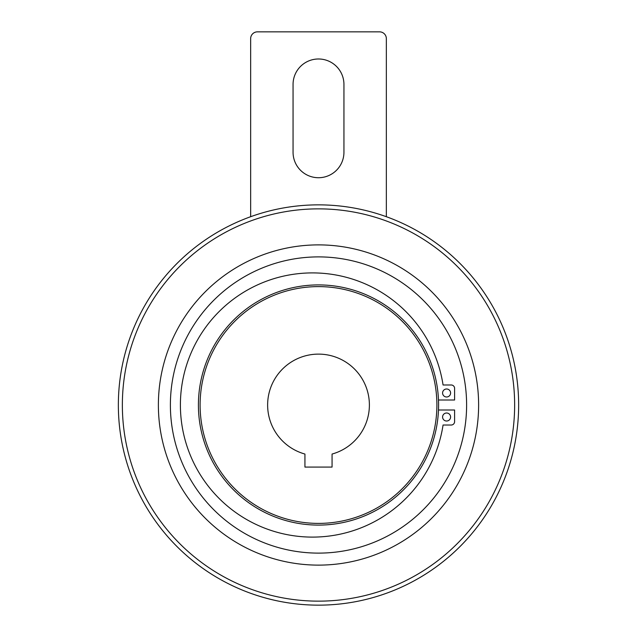 <?xml version="1.0" encoding="UTF-8"?>
<svg xmlns="http://www.w3.org/2000/svg" width="637" height="637" viewBox="0 0 637 637"><rect width="100%" height="100%" fill="white"/><g stroke="black" fill="none" stroke-linecap="round" stroke-linejoin="round"><path stroke-width="0.96" d="M318.5 244.887A160.118 160.118 0 0 0 158.382 405.005A160.118 160.118 0 0 0 318.5 565.123A160.118 160.118 0 0 0 478.618 405.005A160.118 160.118 0 0 0 318.5 244.887M318.5 256.894A148.11 148.11 0 0 0 170.39 405.005A148.11 148.11 0 0 0 318.5 553.115A148.11 148.11 0 0 0 466.61 405.005A148.11 148.11 0 0 0 318.5 256.894M318.5 284.914A120.09 120.09 0 0 0 198.41 405.005A120.09 120.09 0 0 0 318.5 525.095A120.09 120.09 0 0 0 438.59 405.005A120.09 120.09 0 0 0 318.5 284.914A120.09 120.09 0 0 1 438.59 405.005A120.09 120.09 0 0 1 318.5 525.095M446.593 396.994A4.005 4.005 0 0 1 442.588 392.997A4.005 4.005 0 0 1 446.593 388.992A4.005 4.005 0 0 1 450.598 392.997A4.005 4.005 0 0 1 446.593 396.994M446.593 421.017A4.005 4.005 0 0 1 442.588 417.012A4.005 4.005 0 0 1 446.593 413.007A4.005 4.005 0 0 1 450.598 417.012A4.005 4.005 0 0 1 446.593 421.017M312.496 537.102A132.098 132.098 0 0 0 443.065 425.022L451.211 425.022A3.392 3.392 0 0 0 454.603 421.622L454.603 410.005L438.487 410.005A120.09 120.09 0 0 0 438.487 400.004L454.603 400.004L454.603 388.379A3.392 3.392 0 0 0 451.211 384.987L443.065 384.987A132.098 132.098 0 0 0 312.496 272.907A132.098 132.098 0 0 0 180.398 405.005A132.098 132.098 0 0 0 312.496 537.102M318.5 204.859A200.145 200.145 0 0 0 118.355 405.005A200.145 200.145 0 0 0 318.5 605.15A200.145 200.145 0 0 0 518.645 405.005A200.145 200.145 0 0 1 318.5 605.15A200.145 200.145 0 0 1 118.355 405.005A200.145 200.145 0 0 1 318.5 204.859A200.145 200.145 0 0 1 518.645 405.005A200.145 200.145 0 0 0 386.348 216.707L386.348 38.634A6.784 6.784 0 0 0 379.564 31.85L257.436 31.85A6.784 6.784 0 0 0 250.652 38.634L250.652 216.707M369.388 405.005A50.888 50.888 0 0 1 332.068 454.046L332.068 467.08L304.932 467.08L304.932 454.046A50.888 50.888 0 0 1 318.5 354.116A50.888 50.888 0 0 1 369.388 405.005M343.94 152.275A25.44 25.44 0 0 1 318.5 177.723A25.44 25.44 0 0 1 293.06 152.275L293.06 84.434A25.44 25.44 0 0 1 318.5 58.986A25.44 25.44 0 0 1 343.94 84.434L343.94 152.275M318.5 286.61A118.394 118.394 0 0 0 200.106 405.005A118.394 118.394 0 0 0 318.5 523.399A118.394 118.394 0 0 0 436.894 405.005A118.394 118.394 0 0 0 318.5 286.61M318.5 208.864A196.14 196.14 0 0 0 122.36 405.005A196.14 196.14 0 0 0 318.5 601.145A196.14 196.14 0 0 0 514.64 405.005A196.14 196.14 0 0 0 318.5 208.864"/></g></svg>

